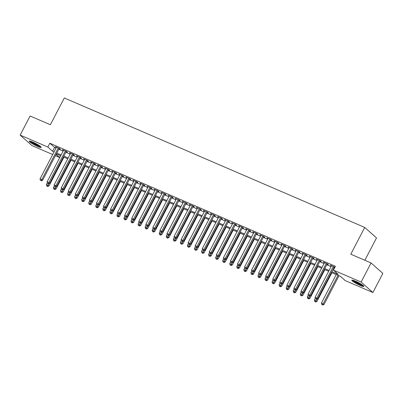 <?xml version="1.0" encoding="UTF-8"?>
<svg xmlns="http://www.w3.org/2000/svg" width="403" height="403" viewBox="0 0 403 403"><rect width="100%" height="100%" fill="white"/><g stroke="black" fill="none" stroke-linecap="round" stroke-linejoin="round"><path stroke-width="0.6" d="M32.724 142.088A6.786 0.922 27.5 0 1 41.227 147.427A6.786 0.922 27.5 0 1 37.691 146.501A6.786 0.922 27.5 0 1 29.187 141.156A6.786 0.922 27.5 0 1 32.724 142.088M355.36 281.133A6.786 0.922 27.5 0 1 363.864 286.478A6.786 0.922 27.5 0 1 360.327 285.546A6.786 0.922 27.5 0 1 351.824 280.206A6.786 0.922 27.5 0 1 355.36 281.133M364.866 260.267L376.508 237.911L364.73 227.443L64.309 97.969L50.375 124.729L30.099 115.993L20.15 135.106L47.831 147.04L52.602 151.281L54.062 151.911M364.73 227.443L350.796 254.207L371.072 262.942L382.85 273.41L372.901 292.528L345.22 280.599L340.444 276.352L331.377 272.448M60.536 155.719L59.604 157.502L55.418 155.699M52.702 154.525L31.928 145.574L20.15 135.106M59.095 148.631L60.329 149.165L59.533 148.455L55.302 146.632L56.38 147.463M66.147 151.669L67.382 152.203L66.586 151.498L62.354 149.674L63.432 150.5M73.2 154.712L74.434 155.241L73.638 154.535L69.407 152.712L70.485 153.538M80.252 157.749L81.487 158.283L80.691 157.573L76.459 155.749L77.537 156.581M87.305 160.787L88.539 161.321L87.743 160.616L83.512 158.792L84.59 159.618M94.352 163.83L95.587 164.359L94.796 163.653L90.564 161.83L91.642 162.661M101.405 166.867L102.639 167.401L101.843 166.691L97.612 164.867L98.695 165.698M108.457 169.905L109.692 170.439L108.896 169.734L104.664 167.91L105.747 168.736M115.51 172.947L116.744 173.476L115.948 172.771L111.717 170.948L112.8 171.779M122.562 175.985L123.797 176.519L123.001 175.809L118.769 173.985L119.852 174.816M129.615 179.023L130.849 179.557L130.053 178.851L125.822 177.028L126.9 177.854M136.667 182.065L137.902 182.594L137.106 181.889L132.874 180.065L133.952 180.897M143.72 185.103L144.954 185.637L144.158 184.927L139.927 183.103L141.005 183.934M150.772 188.141L152.007 188.675L151.211 187.969L146.979 186.146L148.057 186.972M157.825 191.183L159.059 191.712L158.263 191.007L154.032 189.183L155.11 190.014M164.877 194.221L166.112 194.755L165.316 194.044L161.084 192.221L162.162 193.052M171.93 197.258L173.164 197.792L172.368 197.087L168.137 195.264L169.215 196.09M178.982 200.301L180.217 200.83L179.421 200.125L175.189 198.301L176.267 199.132M186.035 203.339L187.269 203.873L186.473 203.162L182.242 201.339L183.32 202.17M193.087 206.376L194.322 206.91L193.526 206.205L189.294 204.381L190.372 205.208M200.135 209.419L201.369 209.948L200.578 209.243L196.347 207.419L197.425 208.25M207.187 212.457L208.422 212.991L207.626 212.28L203.394 210.457L204.477 211.288M214.24 215.494L215.474 216.028L214.678 215.323L210.447 213.499L211.53 214.325M221.292 218.537L222.527 219.066L221.731 218.361L217.499 216.537L218.582 217.368M228.345 221.574L229.579 222.108L228.783 221.398L224.552 219.575L225.635 220.406M235.397 224.617L236.632 225.146L235.836 224.441L231.604 222.617L232.682 223.443M242.45 227.655L243.684 228.184L242.888 227.478L238.657 225.655L239.735 226.486M249.502 230.692L250.737 231.226L249.941 230.516L245.709 228.692L246.787 229.524M256.555 233.735L257.789 234.264L256.993 233.559L252.762 231.735L253.84 232.561M263.607 236.773L264.842 237.302L264.046 236.596L259.814 234.773L260.892 235.604M270.66 239.81L271.894 240.344L271.098 239.634L266.867 237.81L267.945 238.641M277.712 242.853L278.947 243.382L278.151 242.677L273.919 240.853L274.997 241.679M284.765 245.89L285.999 246.424L285.203 245.714L280.972 243.891L282.05 244.722M291.817 248.928L293.052 249.462L292.256 248.752L288.024 246.928L289.102 247.759M298.87 251.971L300.104 252.5L299.308 251.794L295.077 249.971L296.155 250.797M305.917 255.008L307.151 255.542L306.361 254.832L302.129 253.008L303.207 253.84M312.97 258.046L314.204 258.58L313.408 257.87L309.177 256.046L310.26 256.877M320.022 261.089L321.256 261.618L320.461 260.912L316.229 259.089L317.312 259.915M327.075 264.126L328.309 264.66L327.513 263.95L323.282 262.126L324.365 262.958M331.815 271.612L338.218 274.372L333.442 270.131L335.432 266.307L49.821 143.216L54.596 147.458L56.057 148.087M58.767 149.256L63.105 151.125M65.82 152.294L70.157 154.168M72.872 155.336L77.21 157.205M79.925 158.374L84.262 160.243M86.977 161.412L91.315 163.286M94.03 164.454L98.367 166.323M101.082 167.492L105.42 169.361M108.135 170.529L112.472 172.403M115.187 173.572L119.525 175.441M122.24 176.61L126.577 178.479M129.292 179.647L133.63 181.521M136.345 182.69L140.682 184.559M143.392 185.728L147.735 187.596M150.445 188.765L154.787 190.639M157.497 191.808L161.84 193.677M164.55 194.845L168.892 196.714M171.602 197.883L175.94 199.757M178.655 200.926L182.992 202.795M185.707 203.963L190.045 205.832M192.76 207.001L197.097 208.875M199.812 210.044L204.15 211.913M206.865 213.081L211.202 214.95M213.917 216.124L218.255 217.993M220.97 219.161L225.307 221.03M228.022 222.199L232.36 224.068M235.075 225.242L239.412 227.111M242.127 228.279L246.465 230.148M249.175 231.317L253.517 233.186M256.227 234.36L260.57 236.229M263.28 237.397L267.622 239.266M270.332 240.435L274.675 242.304M277.385 243.477L281.722 245.346M284.437 246.515L288.775 248.384M291.49 249.553L295.827 251.422M298.542 252.595L302.88 254.464M305.595 255.633L309.932 257.502M312.647 258.671L316.985 260.54M319.7 261.713L324.037 263.582M326.752 264.751L331.09 266.62M333.805 267.788L334.505 268.091M334.918 267.3L330.334 265.169L331.417 265.995M334.127 267.164L334.828 267.466M371.072 262.942L361.123 282.06L372.901 292.528M49.821 143.216L47.831 147.04M333.442 270.131L361.123 282.06M56.778 153.08L61.115 154.948M63.83 156.117L68.167 157.986M70.883 159.16L75.22 161.029M77.935 162.197L82.272 164.066M84.988 165.235L89.325 167.104M92.04 168.278L96.377 170.147M99.093 171.315L103.43 173.184M106.145 174.353L110.482 176.227M113.198 177.396L117.535 179.264M120.25 180.433L124.587 182.302M127.298 183.471L131.64 185.345M134.35 186.513L138.692 188.382M141.403 189.551L145.745 191.42M148.455 192.589L152.797 194.463M155.508 195.631L159.845 197.5M162.56 198.669L166.897 200.538M169.613 201.707L173.95 203.58M176.665 204.749L181.002 206.618M183.718 207.787L188.055 209.656M190.77 210.824L195.107 212.698M197.823 213.867L202.16 215.736M204.875 216.905L209.212 218.774M211.928 219.942L216.265 221.816M218.98 222.985L223.317 224.854M226.033 226.023L230.37 227.891M233.085 229.06L237.422 230.934M240.133 232.103L244.475 233.972M247.185 235.14L251.527 237.009M254.238 238.183L258.58 240.052M261.29 241.221L265.627 243.09M268.343 244.258L272.68 246.127M275.395 247.301L279.732 249.17M282.448 250.339L286.785 252.207M289.5 253.376L293.837 255.245M296.553 256.419L300.89 258.288M303.605 259.456L307.942 261.325M310.658 262.494L314.995 264.363M317.71 265.537L322.047 267.406M324.763 268.574L329.1 270.443M56.098 154.384L59.604 157.502M328.667 271.274L324.329 269.406M321.614 268.237L317.277 266.368M314.562 265.199L310.224 263.33M307.509 262.157L303.172 260.288M300.457 259.119L296.119 257.25M293.404 256.081L289.067 254.212M286.352 253.039L282.014 251.17M279.299 250.001L274.962 248.132M272.247 246.963L267.909 245.095M265.194 243.921L260.857 242.052M258.142 240.883L253.804 239.014M251.094 237.846L246.752 235.977M244.042 234.803L239.699 232.934M236.989 231.765L232.647 229.896M229.937 228.728L225.594 226.859M222.884 225.685L218.547 223.816M215.832 222.647L211.494 220.779M208.779 219.61L204.442 217.736M201.727 216.567L197.389 214.698M194.674 213.53L190.337 211.661M187.622 210.492L183.284 208.618M180.569 207.449L176.232 205.58M173.517 204.412L169.179 202.543M166.464 201.374L162.127 199.5M159.412 198.331L155.074 196.463M152.359 195.294L148.022 193.425M145.312 192.256L140.969 190.382M138.259 189.214L133.917 187.345M131.207 186.176L126.864 184.307M124.154 183.138L119.812 181.264M117.102 180.096L112.764 178.227M110.049 177.058L105.712 175.189M102.997 174.02L98.659 172.146M95.944 170.978L91.607 169.109M88.892 167.94L84.554 166.071M81.839 164.898L77.502 163.029M74.787 161.86L70.449 159.991M67.734 158.822L63.397 156.953M60.682 155.78L56.344 153.911M54.596 147.458L52.602 151.281M331.286 265.577L331.13 265.874M324.234 262.534L324.077 262.837M317.181 259.497L317.025 259.794M310.129 256.459L309.972 256.756M303.076 253.416L302.925 253.719M296.024 250.379L295.873 250.676M288.971 247.341L288.82 247.638M281.919 244.299L281.768 244.596M274.871 241.261L274.715 241.558M267.819 238.223L267.663 238.521M260.766 235.181L260.61 235.478M253.714 232.143L253.558 232.44M246.661 229.106L246.505 229.403M239.609 226.063L239.453 226.36M232.556 223.025L232.4 223.322M225.504 219.988L225.348 220.285M218.451 216.945L218.295 217.242M211.399 213.907L211.243 214.205M204.346 210.87L204.19 211.167M197.294 207.827L197.143 208.124M190.241 204.789L190.09 205.087M183.189 201.752L183.038 202.049M176.136 198.709L175.985 199.006M169.089 195.672L168.933 195.969M162.036 192.634L161.88 192.931M154.984 189.591L154.828 189.889M147.931 186.554L147.775 186.851M140.879 183.516L140.723 183.813M133.826 180.473L133.67 180.771M126.774 177.436L126.618 177.733M119.721 174.398L119.565 174.695M112.669 171.356L112.513 171.653M105.616 168.318L105.46 168.615M98.564 165.28L98.408 165.578M91.511 162.238L91.355 162.535M84.459 159.2L84.308 159.497M77.406 156.163L77.255 156.46M70.354 153.12L70.203 153.417M63.306 150.082L63.15 150.379M56.254 147.04L56.098 147.342M333.331 266.459L316.854 298.114L315.091 297.354L331.568 265.698M334.283 266.867L317.65 298.819L316.854 298.114L316.048 299.091L315.342 298.789L316.048 299.091M316.365 299.374L317.65 298.819M315.091 297.354L315.342 298.789M336.268 274.554L321.458 303.011L324.017 304.482L338.983 275.723M322.41 304.749L321.705 304.446L322.727 305.031L322.41 304.749L323.221 303.771L338.031 275.314M321.705 304.446L321.458 303.011M324.017 304.482L322.727 305.031M363.133 285.531A5.874 0.796 27.5 0 1 360.307 284.639A5.874 0.796 27.5 0 1 353.013 280.266M354.222 280.669A5.441 0.741 -152.5 0 0 360.347 284.115A5.441 0.741 -152.5 0 0 362.111 284.78M352.444 280.135A6.745 0.917 -152.5 0 0 360.63 284.921A6.745 0.917 -152.5 0 0 363.566 285.923M40.496 146.48A5.874 0.796 27.5 0 1 32.477 142.858A5.874 0.796 27.5 0 1 30.376 141.216M31.585 141.619A5.441 0.741 -152.5 0 0 32.9 142.536A5.441 0.741 -152.5 0 0 39.474 145.73M29.807 141.085A6.745 0.917 -152.5 0 0 32.023 142.738A6.745 0.917 -152.5 0 0 40.93 146.873M326.279 263.421L309.801 295.077L308.038 294.316L324.516 262.66M327.231 263.829L310.597 295.782L309.801 295.077L308.995 296.054L308.29 295.752L308.995 296.054M309.313 296.336L310.597 295.782M308.038 294.316L308.29 295.752M319.226 260.378L302.749 292.034L300.986 291.278L317.463 259.618M320.178 260.791L303.545 292.744L302.749 292.034L301.943 293.016L301.237 292.709L301.943 293.016M302.26 293.298L303.545 292.744M300.986 291.278L301.237 292.709M312.174 257.341L295.696 288.996L293.933 288.236L310.411 256.58M313.126 257.749L296.492 289.702L295.696 288.996L294.89 289.974L294.185 289.671L294.89 289.974M295.208 290.256L296.492 289.702M293.933 288.236L294.185 289.671M305.126 254.303L288.644 285.959L286.881 285.198L303.363 253.542M306.073 254.711L289.44 286.664L288.644 285.959L287.838 286.936L287.132 286.634L287.838 286.936M288.155 287.218L289.44 286.664M286.881 285.198L287.132 286.634M315.262 298.326L314.405 299.973L316.965 301.439L331.931 272.685M315.358 301.711L314.652 301.409L315.68 301.993L315.358 301.711L317.02 299.091M314.652 301.409L314.405 299.973M316.965 301.439L315.68 301.993M308.209 295.288L307.353 296.935L309.912 298.401L324.878 269.647M308.305 298.673L307.6 298.366L308.627 298.955L308.305 298.673L309.967 296.054M307.6 298.366L307.353 296.935M309.912 298.401L308.627 298.955M301.157 292.251L300.3 293.893L302.86 295.364L317.826 266.605M301.253 295.631L300.547 295.328L301.575 295.913L301.253 295.631L302.915 293.016M300.547 295.328L300.3 293.893M302.86 295.364L301.575 295.913M294.104 289.208L293.248 290.855L295.807 292.321L310.773 263.567M294.205 292.593L293.5 292.291L294.522 292.875L294.205 292.593L295.862 289.974M293.5 292.291L293.248 290.855M295.807 292.321L294.522 292.875M298.074 251.26L281.591 282.916L279.828 282.16L296.311 250.5M299.021 251.674L282.387 283.626L281.591 282.916L280.785 283.898L280.08 283.591L280.785 283.898M281.103 284.18L282.387 283.626M279.828 282.16L280.08 283.591M287.052 286.17L286.195 287.818L288.755 289.283L303.721 260.529M287.153 289.555L286.447 289.248L287.47 289.838L287.153 289.555L288.81 286.936M286.447 289.248L286.195 287.818M288.755 289.283L287.47 289.838M291.021 248.223L274.539 279.878L272.776 279.118L289.258 247.462M291.968 248.631L275.335 280.584L274.539 279.878L273.733 280.856L273.027 280.553L273.733 280.856M274.05 281.138L275.335 280.584M272.776 279.118L273.027 280.553M279.999 283.133L279.143 284.775L281.702 286.241L296.668 257.487M280.1 286.513L279.395 286.211L280.417 286.795L280.1 286.513L281.757 283.898M279.395 286.211L279.143 284.775M281.702 286.241L280.417 286.795M283.969 245.185L267.486 276.841L265.723 276.08L282.206 244.425M284.916 245.593L268.282 277.546L267.486 276.841L266.68 277.818L265.975 277.516L266.68 277.818M266.998 278.1L268.282 277.546M265.723 276.08L265.975 277.516M272.947 280.09L272.09 281.737L274.65 283.203L289.621 254.449M273.048 283.475L272.342 283.173L273.365 283.757L273.048 283.475L274.71 280.856M272.342 283.173L272.09 281.737M274.65 283.203L273.365 283.757M276.916 242.143L260.434 273.798L258.671 273.043L275.153 241.382M277.863 242.556L261.23 274.508L260.434 273.798L259.628 274.781L258.922 274.473L259.628 274.781M259.945 275.063L261.23 274.508M258.671 273.043L258.922 274.473M265.894 277.052L265.038 278.7L267.597 280.166L282.568 251.412M265.995 280.438L265.29 280.13L266.312 280.72L265.995 280.438L267.657 277.818M265.29 280.13L265.038 278.7M267.597 280.166L266.312 280.72M269.864 239.105L253.386 270.761L251.623 270L268.101 238.344M270.816 239.513L254.177 271.466L253.386 270.761L252.575 271.738L251.87 271.436L252.575 271.738M252.893 272.02L254.177 271.466M251.623 270L251.87 271.436M262.811 236.067L246.334 267.723L244.571 266.962L261.048 235.307M263.764 236.475L247.13 268.428L246.334 267.723L245.523 268.7L244.817 268.398L245.523 268.7M245.84 268.982L247.13 268.428M244.571 266.962L244.817 268.398M255.759 233.025L239.281 264.68L237.518 263.925L253.996 232.264M256.711 233.433L240.077 265.391L239.281 264.68L238.47 265.663L237.765 265.355L238.47 265.663M238.793 265.945L240.077 265.391M237.518 263.925L237.765 265.355M248.706 229.987L232.229 261.643L230.466 260.882L246.943 229.226M249.659 230.395L233.025 262.348L232.229 261.643L231.418 262.62L230.712 262.318L231.418 262.62M231.74 262.902L233.025 262.348M230.466 260.882L230.712 262.318M241.654 226.944L225.176 258.605L223.413 257.844L239.891 226.189M242.606 227.357L225.972 259.31L225.176 258.605L224.365 259.582L223.66 259.28L224.365 259.582M224.688 259.864L225.972 259.31M223.413 257.844L223.66 259.28M234.601 223.907L218.124 255.562L216.361 254.802L232.838 223.146M235.554 224.315L218.92 256.273L218.124 255.562L217.318 256.545L216.613 256.237L217.318 256.545M217.635 256.827L218.92 256.273M216.361 254.802L216.613 256.237M227.549 220.869L211.071 252.525L209.308 251.764L225.786 220.109M228.501 221.277L211.867 253.23L211.071 252.525L210.265 253.502L209.56 253.2L210.265 253.502M210.583 253.784L211.867 253.23M209.308 251.764L209.56 253.2M220.496 217.827L204.019 249.487L202.256 248.727L218.733 217.071M221.449 218.24L204.815 250.192L204.019 249.487L203.213 250.465L202.508 250.157L203.213 250.465M203.53 250.747L204.815 250.192M202.256 248.727L202.508 250.157M213.444 214.789L196.966 246.445L195.203 245.684L211.681 214.028M214.396 215.197L197.762 247.155L196.966 246.445L196.16 247.422L195.455 247.12L196.16 247.422M196.478 247.709L197.762 247.155M195.203 245.684L195.455 247.12M206.391 211.751L189.914 243.407L188.151 242.646L204.628 210.991M207.344 212.159L190.71 244.112L189.914 243.407L189.108 244.384L188.403 244.082L189.108 244.384M189.425 244.666L190.71 244.112M188.151 242.646L188.403 244.082M199.344 208.709L182.861 240.369L181.098 239.609L197.581 207.953M200.291 209.122L183.657 241.075L182.861 240.369L182.055 241.347L181.35 241.039L182.055 241.347M182.373 241.629L183.657 241.075M181.098 239.609L181.35 241.039M192.291 205.671L175.809 237.327L174.046 236.566L190.528 204.91M193.239 206.079L176.605 238.037L175.809 237.327L175.003 238.304L174.298 238.002L175.003 238.304M175.32 238.591L176.605 238.037M174.046 236.566L174.298 238.002M258.842 274.015L257.985 275.657L260.545 277.123L275.516 248.369M258.943 277.395L258.237 277.093L259.26 277.677L258.943 277.395L260.605 274.781M258.237 277.093L257.985 275.657M260.545 277.123L259.26 277.677M251.789 270.972L250.933 272.619L253.492 274.085L268.463 245.331M251.89 274.357L251.185 274.055L252.207 274.639L251.89 274.357L253.552 271.738M251.185 274.055L250.933 272.619M253.492 274.085L252.207 274.639M244.737 267.935L243.88 269.582L246.44 271.048L261.411 242.289M244.838 271.32L244.132 271.012L245.155 271.602L244.838 271.32L246.5 268.7M244.132 271.012L243.88 269.582M246.44 271.048L245.155 271.602M237.684 264.897L236.828 266.539L239.387 268.005L254.358 239.251M237.785 268.277L237.08 267.975L238.102 268.559L237.785 268.277L239.447 265.663M237.08 267.975L236.828 266.539M239.387 268.005L238.102 268.559M230.632 261.854L229.775 263.502L232.335 264.967L247.306 236.213M230.733 265.239L230.027 264.937L231.05 265.522L230.733 265.239L232.395 262.62M230.027 264.937L229.775 263.502M232.335 264.967L231.05 265.522M223.584 258.817L222.728 260.464L225.282 261.93L240.253 233.171M223.68 262.202L222.975 261.895L223.997 262.484L223.68 262.202L225.342 259.582M222.975 261.895L222.728 260.464M225.282 261.93L223.997 262.484M216.532 255.779L215.676 257.421L218.235 258.887L233.201 230.133M216.628 259.159L215.922 258.857L216.945 259.441L216.628 259.159L218.29 256.54M215.922 258.857L215.676 257.421M218.235 258.887L216.945 259.441M209.479 252.736L208.623 254.384L211.182 255.85L226.148 227.096M209.575 256.122L208.87 255.819L209.892 256.404L209.575 256.122L211.237 253.502M208.87 255.819L208.623 254.384M211.182 255.85L209.892 256.404M202.427 249.699L201.571 251.341L204.13 252.812L219.096 224.053M202.523 253.084L201.817 252.777L202.845 253.366L202.523 253.084L204.185 250.465M201.817 252.777L201.571 251.341M204.13 252.812L202.845 253.366M195.374 246.661L194.518 248.303L197.077 249.769L212.043 221.015M195.47 250.041L194.765 249.739L195.793 250.323L195.47 250.041L197.132 247.422M194.765 249.739L194.518 248.303M197.077 249.769L195.793 250.323M188.322 243.619L187.466 245.266L190.025 246.732L204.991 217.978M188.423 247.004L187.717 246.701L188.74 247.286L188.423 247.004L190.08 244.384M187.717 246.701L187.466 245.266M190.025 246.732L188.74 247.286M181.269 240.581L180.413 242.223L182.972 243.694L197.938 214.935M181.37 243.961L180.665 243.659L181.688 244.248L181.37 243.961L183.027 241.347M180.665 243.659L180.413 242.223M182.972 243.694L181.688 244.248M185.239 202.633L168.756 234.289L166.993 233.528L183.476 201.873M186.186 203.041L169.552 234.994L168.756 234.289L167.95 235.266L167.245 234.964L167.95 235.266M168.268 235.548L169.552 234.994M166.993 233.528L167.245 234.964M178.186 199.591L161.704 231.251L159.941 230.491L176.423 198.835M179.134 200.004L162.5 231.957L161.704 231.251L160.898 232.229L160.193 231.921L160.898 232.229M161.215 232.511L162.5 231.957M159.941 230.491L160.193 231.921M171.134 196.553L154.651 228.209L152.888 227.448L169.371 195.793M172.081 196.961L155.447 228.919L154.651 228.209L153.845 229.186L153.14 228.884L153.845 229.186M154.163 229.473L155.447 228.919M152.888 227.448L153.14 228.884M164.081 193.516L147.604 225.171L145.841 224.411L162.318 192.755M165.034 193.924L148.395 225.876L147.604 225.171L146.793 226.148L146.088 225.846L146.793 226.148M147.11 226.431L148.395 225.876M145.841 224.411L146.088 225.846M174.217 237.543L173.361 239.186L175.92 240.651L190.886 211.897M174.318 240.923L173.612 240.621L174.635 241.206L174.318 240.923L175.975 238.304M173.612 240.621L173.361 239.186M175.92 240.651L174.635 241.206M167.164 234.501L166.308 236.148L168.867 237.614L183.839 208.86M167.265 237.886L166.56 237.579L167.583 238.168L167.265 237.886L168.922 235.266M166.56 237.579L166.308 236.148M168.867 237.614L167.583 238.168M160.112 231.463L159.256 233.105L161.815 234.576L176.786 205.817M160.213 234.843L159.507 234.541L160.53 235.13L160.213 234.843L161.875 232.229M159.507 234.541L159.256 233.105M161.815 234.576L160.53 235.13M153.059 228.425L152.203 230.068L154.762 231.534L169.734 202.78M153.16 231.806L152.455 231.503L153.478 232.088L153.16 231.806L154.823 229.186M152.455 231.503L152.203 230.068M154.762 231.534L153.478 232.088M157.029 190.473L140.551 222.134L138.788 221.373L155.266 189.717M157.981 190.886L141.347 222.839L140.551 222.134L139.74 223.111L139.035 222.804L139.74 223.111M140.058 223.393L141.347 222.839M138.788 221.373L139.035 222.804M146.007 225.383L145.151 227.03L147.71 228.496L162.681 199.742M146.108 228.768L145.402 228.461L146.425 229.05L146.108 228.768L147.77 226.148M145.402 228.461L145.151 227.03M147.71 228.496L146.425 229.05M149.976 187.435L133.499 219.091L131.736 218.33L148.213 186.675M150.929 187.843L134.295 219.801L133.499 219.091L132.688 220.068L131.983 219.766L132.688 220.068M133.01 220.355L134.295 219.801M131.736 218.33L131.983 219.766M138.954 222.345L138.098 223.987L140.657 225.458L155.629 196.699M139.055 225.725L138.35 225.423L139.373 226.012L139.055 225.725L140.718 223.111M138.35 225.423L138.098 223.987M140.657 225.458L139.373 226.012M142.924 184.398L126.446 216.053L124.683 215.293L141.161 183.637M143.876 184.806L127.242 216.759L126.446 216.053L125.635 217.031L124.93 216.728L125.635 217.031M125.958 217.313L127.242 216.759M124.683 215.293L124.93 216.728M131.902 219.308L131.046 220.95L133.605 222.416L148.576 193.662M132.003 222.688L131.297 222.385L132.32 222.97L132.003 222.688L133.665 220.068M131.297 222.385L131.046 220.95M133.605 222.416L132.32 222.97M135.871 181.355L119.394 213.016L117.631 212.255L134.108 180.599M136.824 181.768L120.19 213.721L119.394 213.016L118.583 213.993L117.878 213.686L118.583 213.993M118.905 214.275L120.19 213.721M117.631 212.255L117.878 213.686M124.849 216.265L123.993 217.912L126.552 219.378L141.524 190.624M124.95 219.65L124.245 219.343L125.268 219.932L124.95 219.65L126.613 217.031M124.245 219.343L123.993 217.912M126.552 219.378L125.268 219.932M128.819 178.317L112.341 209.973L110.578 209.212L127.056 177.557M129.771 178.725L113.137 210.683L112.341 209.973L111.535 210.95L110.83 210.648L111.535 210.95M111.853 211.237L113.137 210.683M110.578 209.212L110.83 210.648M117.797 213.227L116.946 214.87L119.5 216.34L134.471 187.581M117.898 216.607L117.192 216.305L118.215 216.895L117.898 216.607L119.56 213.993M117.192 216.305L116.946 214.87M119.5 216.34L118.215 216.895M121.766 175.28L105.289 206.935L103.526 206.175L120.003 174.519M122.719 175.688L106.085 207.641L105.289 206.935L104.483 207.913L103.778 207.61L104.483 207.913M104.8 208.195L106.085 207.641M103.526 206.175L103.778 207.61M110.749 210.19L109.893 211.832L112.452 213.298L127.419 184.544M110.845 213.57L110.14 213.268L111.163 213.852L110.845 213.57L112.508 210.95M110.14 213.268L109.893 211.832M112.452 213.298L111.163 213.852M114.714 172.237L98.236 203.893L96.473 203.137L112.951 171.476M115.666 172.65L99.032 204.603L98.236 203.893L97.43 204.875L96.725 204.568L97.43 204.875M97.748 205.157L99.032 204.603M96.473 203.137L96.725 204.568M103.697 207.147L102.841 208.794L105.4 210.26L120.366 181.506M103.793 210.532L103.087 210.225L104.11 210.814L103.793 210.532L105.455 207.913M103.087 210.225L102.841 208.794M105.4 210.26L104.11 210.814M107.661 169.2L91.184 200.855L89.421 200.095L105.898 168.439M108.614 169.608L91.98 201.565L91.184 200.855L90.378 201.832L89.673 201.53L90.378 201.832M90.695 202.115L91.98 201.565M89.421 200.095L89.673 201.53M96.644 204.109L95.788 205.752L98.347 207.223L113.314 178.464M96.74 207.49L96.035 207.187L97.063 207.777L96.74 207.49L98.403 204.875M96.035 207.187L95.788 205.752M98.347 207.223L97.063 207.777M100.609 166.162L84.131 197.818L82.368 197.057L98.846 165.401M101.561 166.57L84.927 198.523L84.131 197.818L83.325 198.795L82.62 198.493L83.325 198.795M83.643 199.077L84.927 198.523M82.368 197.057L82.62 198.493M89.592 201.067L88.736 202.714L91.295 204.18L106.261 175.426M89.688 204.452L88.982 204.15L90.01 204.734L89.688 204.452L91.35 201.832M88.982 204.15L88.736 202.714M91.295 204.18L90.01 204.734M93.561 163.119L77.079 194.775L75.316 194.019L91.798 162.359M94.509 163.532L77.875 195.485L77.079 194.775L76.273 195.757L75.568 195.45L76.273 195.757M76.59 196.039L77.875 195.485M75.316 194.019L75.568 195.45M82.539 198.029L81.683 199.676L84.242 201.142L99.209 172.388M82.635 201.414L81.935 201.107L82.958 201.696L82.635 201.414L84.298 198.795M81.935 201.107L81.683 199.676M84.242 201.142L82.958 201.696M86.509 160.082L70.026 191.737L68.263 190.977L84.746 159.321M87.456 160.49L70.822 192.448L70.026 191.737L69.22 192.715L68.515 192.412L69.22 192.715M69.538 192.997L70.822 192.448M68.263 190.977L68.515 192.412M75.487 194.992L74.631 196.634L77.19 198.105L92.156 169.346M75.588 198.372L74.882 198.069L75.905 198.659L75.588 198.372L77.245 195.757M74.882 198.069L74.631 196.634M77.19 198.105L75.905 198.659M79.456 157.044L62.974 188.7L61.211 187.939L77.693 156.283M80.404 157.452L63.77 189.405L62.974 188.7L62.168 189.677L61.463 189.375L62.168 189.677M62.485 189.959L63.77 189.405M61.211 187.939L61.463 189.375M68.434 191.949L67.578 193.596L70.137 195.062L85.104 166.308M68.535 195.334L67.83 195.032L68.853 195.616L68.535 195.334L70.193 192.715M67.83 195.032L67.578 193.596M70.137 195.062L68.853 195.616M72.404 154.001L55.921 185.657L54.158 184.901L70.641 153.241M73.351 154.414L56.717 186.367L55.921 185.657L55.115 186.639L54.41 186.332L55.115 186.639M55.433 186.921L56.717 186.367M54.158 184.901L54.41 186.332M61.382 188.911L60.526 190.559L63.085 192.024L78.056 163.27M61.483 192.296L60.777 191.989L61.8 192.579L61.483 192.296L63.14 189.677M60.777 191.989L60.526 190.559M63.085 192.024L61.8 192.579M65.351 150.964L48.869 182.619L47.106 181.859L63.588 150.203M66.299 151.372L49.665 183.325L48.869 182.619L48.063 183.597L47.358 183.294L48.063 183.597M48.38 183.879L49.665 183.325M47.106 181.859L47.358 183.294M54.329 185.874L53.473 187.516L56.032 188.987L71.004 160.228M54.43 189.254L53.725 188.952L54.748 189.536L54.43 189.254L56.093 186.639M53.725 188.952L53.473 187.516M56.032 188.987L54.748 189.536M58.299 147.926L41.821 179.582L40.058 178.821L56.536 147.166M59.251 148.334L42.612 180.287L41.821 179.582L41.01 180.559L40.305 180.257L41.01 180.559M41.328 180.841L42.612 180.287M40.058 178.821L40.305 180.257M47.277 182.831L46.421 184.478L48.98 185.944L63.951 157.19M47.378 186.216L46.672 185.914L47.695 186.498L47.378 186.216L49.04 183.597M46.672 185.914L46.421 184.478M48.98 185.944L47.695 186.498"/></g></svg>
